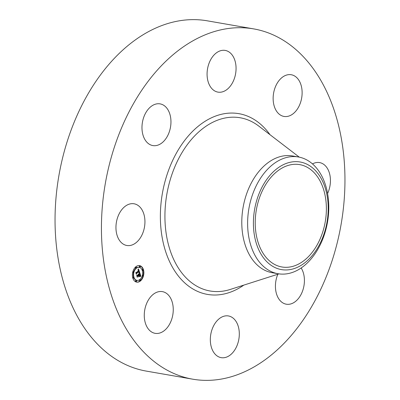 <?xml version="1.0" encoding="UTF-8"?>
<svg xmlns="http://www.w3.org/2000/svg" width="400" height="400" viewBox="0 0 400 400"><rect width="100%" height="100%" fill="white"/><g stroke="black" fill="none" stroke-linecap="round" stroke-linejoin="round"><path stroke-width="0.6" d="M143.285 231.755A21.165 14.245 -80.1 0 1 126.815 245.485A21.165 14.245 -80.1 0 1 117.605 217.515A21.165 14.245 -80.1 0 1 134.075 203.785A21.165 14.245 -80.1 0 1 143.285 231.755M192.715 379.18L146.325 371.105A177.775 119.645 -80.1 0 1 120.315 361.85A177.775 119.645 -80.1 0 1 63.195 155.535A177.775 119.645 -80.1 0 1 207.285 20.82L253.675 28.895A177.775 119.645 -80.1 0 1 279.685 38.15A177.775 119.645 -80.1 0 1 336.805 244.465A177.775 119.645 -80.1 0 1 192.715 379.18A177.775 119.645 -80.1 0 1 166.7 369.925A177.775 119.645 -80.1 0 1 109.585 163.605A177.775 119.645 -80.1 0 1 253.675 28.895M307.31 167.33A51.945 34.96 -80.1 0 1 324 227.615A51.945 34.96 -80.1 0 1 281.895 266.975A51.945 34.96 -80.1 0 1 274.295 264.275A51.945 34.96 -80.1 0 1 257.605 203.99A51.945 34.96 -80.1 0 1 299.71 164.625A51.945 34.96 -80.1 0 1 307.31 167.33M309.305 258.795A54.61 36.755 99.9 0 0 323.305 182.85A54.61 36.755 99.9 0 0 272.3 172.81A54.61 36.755 99.9 0 0 258.3 248.755A54.61 36.755 99.9 0 0 309.305 258.795M268.125 168.695A59.26 39.88 -80.1 0 1 298.365 156.97A59.26 39.88 -80.1 0 1 307.035 160.055A59.26 39.88 99.9 0 1 328.78 206.335A59.26 39.88 99.9 0 1 308.28 262.005A59.26 39.88 -80.1 0 1 278.045 273.73A59.26 39.88 -80.1 0 1 269.375 270.645A59.26 39.88 99.9 0 1 247.625 224.365A59.26 39.88 99.9 0 1 268.125 168.695M278.045 273.73L272.215 272.715A59.26 39.88 -80.1 0 1 263.545 269.63A59.26 39.88 -80.1 0 1 244.505 200.86A59.26 39.88 -80.1 0 1 292.535 155.955L298.365 156.97M301.155 267.99A21.165 14.245 -80.1 0 1 294.245 302.35A21.165 14.245 -80.1 0 1 286.295 304.2A21.165 14.245 -80.1 0 1 277.845 274.23M214.845 91.02A21.165 14.245 -80.1 0 1 208.045 66.455A21.165 14.245 -80.1 0 1 225.2 50.42A21.165 14.245 -80.1 0 1 228.295 51.52A21.165 14.245 -80.1 0 1 235.095 76.085A21.165 14.245 -80.1 0 1 217.945 92.12A21.165 14.245 -80.1 0 1 214.845 91.02M231.54 317.055A21.165 14.245 -80.1 0 1 238.34 341.615A21.165 14.245 -80.1 0 1 221.19 357.655A21.165 14.245 -80.1 0 1 218.09 356.55A21.165 14.245 -80.1 0 1 211.29 331.99A21.165 14.245 -80.1 0 1 228.445 315.95A21.165 14.245 -80.1 0 1 231.54 317.055M273.795 104.52A21.165 14.245 -80.1 0 1 277.13 83.325A21.165 14.245 -80.1 0 1 291.26 74.74A21.165 14.245 -80.1 0 1 301.465 86.66A21.165 14.245 -80.1 0 1 298.13 107.855A21.165 14.245 -80.1 0 1 284 116.44A21.165 14.245 -80.1 0 1 273.795 104.52M172.595 303.555A21.165 14.245 -80.1 0 1 169.26 324.75A21.165 14.245 -80.1 0 1 155.13 333.335A21.165 14.245 -80.1 0 1 144.925 321.41A21.165 14.245 -80.1 0 1 148.255 300.215A21.165 14.245 -80.1 0 1 162.385 291.63A21.165 14.245 -80.1 0 1 172.595 303.555M312.495 163.915A21.165 14.245 -80.1 0 1 319.57 162.585A21.165 14.245 -80.1 0 1 328.78 190.555A21.165 14.245 -80.1 0 1 327.585 193.53M160.785 143.72A21.165 14.245 -80.1 0 1 152.835 145.575A21.165 14.245 -80.1 0 1 141.975 128.095A21.165 14.245 -80.1 0 1 152.14 105.725A21.165 14.245 -80.1 0 1 160.095 103.875A21.165 14.245 -80.1 0 1 170.955 121.35A21.165 14.245 -80.1 0 1 160.785 143.72M135.84 266.775A8.38 5.64 -80.1 0 1 139.565 265.62A8.38 5.64 -80.1 0 1 143.85 272.1A8.38 5.64 -80.1 0 1 140.415 280.98A8.38 5.64 -80.1 0 1 136.69 282.135A8.38 5.64 -80.1 0 1 132.405 275.65A8.38 5.64 -80.1 0 1 135.84 266.775M136.505 282.095A8.38 5.64 99.9 0 0 140.045 280.915A8.38 5.64 99.9 0 0 143.015 276.085M143.205 275.33A8.38 5.64 99.9 0 0 143.175 270.03M143.05 269.58A8.38 5.64 99.9 0 0 139.38 265.59M139.075 267.345A6.605 4.445 99.9 0 0 138.89 267.305A6.605 4.445 99.9 0 0 135.955 268.215A6.605 4.445 99.9 0 0 133.67 271.845M133.475 272.56A6.605 4.445 99.9 0 0 133.64 277.305M133.77 277.66A6.605 4.445 99.9 0 0 136.625 280.315A6.605 4.445 99.9 0 0 136.81 280.345M142.72 269.565A0.51 0.34 99.9 0 0 142.115 270.03M142.245 270.38A0.51 0.34 99.9 0 0 142.575 270.4M140.06 279.775A0.51 0.34 99.9 0 0 139.455 280.27A0.51 0.34 99.9 0 0 139.915 280.61M142.215 275.845A0.51 0.34 99.9 0 0 142.645 276.02M142.79 275.185A0.51 0.34 99.9 0 0 142.405 275.125M133.31 277.29A0.51 0.34 99.9 0 0 132.71 277.66M132.835 278.11A0.51 0.34 99.9 0 0 133.165 278.125M136.135 280.645A0.51 0.34 99.9 0 0 135.53 281.14A0.51 0.34 99.9 0 0 135.99 281.485M135.97 267.075A0.51 0.34 99.9 0 0 135.365 267.57A0.51 0.34 99.9 0 0 135.825 267.915M139.895 266.205A0.51 0.34 99.9 0 0 139.29 266.7A0.51 0.34 99.9 0 0 139.75 267.04M133.24 271.67A0.51 0.34 99.9 0 0 132.87 271.605M132.68 272.355A0.51 0.34 99.9 0 0 133.095 272.505M139.93 279.47A6.605 4.445 -80.1 0 1 136.995 280.38A6.605 4.445 -80.1 0 1 133.62 275.275A6.605 4.445 -80.1 0 1 136.325 268.28A6.605 4.445 -80.1 0 1 139.26 267.37A6.605 4.445 -80.1 0 1 142.635 272.48A6.605 4.445 -80.1 0 1 139.93 279.47M139.7 272.585L138.86 272.71L139 271.215L136.495 273.225L136.36 273.8L135.905 272.38L136.315 272.595L138.6 270.715L137.94 270.105L138.355 270.04L138.775 270.57L138.455 269.825L137.915 269.92L138.48 268.885L139.7 272.585L139.17 272.025M139.62 272.9L138.805 273L139.255 272.795M138.995 272.365L138.88 271.585L136.565 273.48L136.295 274.33L135.82 272.62L136.3 274.105L136.52 273.4L138.915 271.435L138.995 272.365M139.795 272.87L140.83 276.09L139.98 276.15L140.255 275.23L139.94 274.065L138.86 274.95L139.875 274.36L140.055 275.845L139.835 274.49L138.95 275.22L139.645 275.865L138.685 276.655L138.67 275.11L137.51 276.06L137.34 276.705L136.845 275.18L137.31 275.44L138.3 274.63L138.06 274.22L138.47 274.49L138.135 273.985L138.66 274.33L139.63 273.535L139.795 272.87M140.77 276.445L139.885 276.465L140.77 276.445M139.64 276.155L138.645 276.975L139.535 276.14M138.765 276.17L138.56 275.535L137.575 276.345L137.25 277.3L136.71 275.375L137.255 277.075L137.525 276.29L138.6 275.405L138.765 276.17M138.18 274.065L138.49 274.06M137.31 275.44L136.905 275.355M137.125 276.045L138.67 275.11M138.805 276.19L139.1 275.685M138.925 275.14L138.49 274.885L139.94 274.065M140.42 276.065L140.055 276L140.46 276.03L140.255 275.385M139.825 274.045L139.645 273.49M138.66 274.33L138.4 274.285M138.625 274.245L138.345 274.195M138.585 274.17L138.265 274.115M138.54 274.11L138.17 274.045M138.44 274.02L138.185 273.975M137.51 276.06L137.14 275.995M139.645 275.865L139.275 275.8M138.95 275.22L138.69 275.175M138.86 274.95L138.49 274.885M140.475 276.06L140.105 275.995M140.54 276.06L140.17 275.995M140.575 276.065L140.205 276M140.61 276.065L140.24 276M140.65 276.07L140.28 276.005M140.83 276.09L140.46 276.03M138.895 271.2L138.7 270.605M138.44 269.815L138.265 269.29M136.15 273.14L138.63 271.15L139 271.215M139.295 272.605L138.94 272.545L139.33 272.52M138.44 270.12L138.07 270.055M138.415 270.09L138.095 270.035M136.315 272.595L135.95 272.53M136.495 273.225L136.155 273.165M139.255 272.61L138.935 272.555M139.66 272.59L139.29 272.525M139.195 272.915L138.925 272.865M139.28 272.9L138.99 272.85M139.36 272.895L139.04 272.84M139.435 272.89L139.085 272.83M139.5 272.89L139.13 272.825M139.565 272.89L139.195 272.83M140.79 276.355L140.42 276.29M140.375 276.385L140.665 276.42M140.69 276.325L140.44 276.285M140.285 276.385L139.995 276.335M140.465 276.39L140.095 276.325M140.565 276.405L140.195 276.34M142.97 270.445A0.51 0.34 -80.1 0 1 142.695 269.585A0.51 0.34 -80.1 0 1 142.97 270.445M140.31 280.655A0.51 0.34 -80.1 0 1 140.035 279.795A0.51 0.34 -80.1 0 1 140.31 280.655M143.04 276.065A0.51 0.34 -80.1 0 1 142.76 275.205A0.51 0.34 -80.1 0 1 143.04 276.065M133.56 278.17A0.51 0.34 -80.1 0 1 133.285 277.31A0.51 0.34 -80.1 0 1 133.56 278.17M136.385 281.525A0.51 0.34 -80.1 0 1 136.11 280.665A0.51 0.34 -80.1 0 1 136.385 281.525M135.94 267.095A0.51 0.34 -80.1 0 1 136.22 267.96A0.51 0.34 -80.1 0 1 135.94 267.095M139.87 266.225A0.51 0.34 -80.1 0 1 140.145 267.085A0.51 0.34 -80.1 0 1 139.87 266.225M133.215 271.69A0.51 0.34 -80.1 0 1 133.49 272.55A0.51 0.34 -80.1 0 1 133.215 271.69M278.96 273.875L230.27 289.445A87.915 59.165 -80.1 0 1 197.205 286.41A87.915 59.165 -80.1 0 1 171.805 174.795A87.915 59.165 -80.1 0 1 253.075 122.34A87.915 59.165 -80.1 0 1 258.71 126.04L299.275 157.145M243.845 285.105A91.73 61.735 -80.1 0 1 194.045 289.63A91.73 61.735 -80.1 0 1 167.545 173.175A91.73 61.735 -80.1 0 1 252.345 118.44A91.73 61.735 -80.1 0 1 270.02 134.715M140.69 276.075L140.32 276.01M140.735 276.08L140.365 276.015M140.785 276.085L140.415 276.02M136.995 280.38L136.625 280.315M139.26 267.37L138.89 267.305M142.745 270.515L142.375 270.45M142.92 269.515L142.55 269.45M140.085 280.725L139.715 280.66M140.26 279.725L139.89 279.66M142.815 276.135L142.445 276.07M142.99 275.135L142.62 275.07M133.335 278.24L132.965 278.175M133.51 277.24L133.14 277.175M136.16 281.595L135.79 281.535M136.335 280.595L135.965 280.53M136.17 267.025L135.795 266.965M135.995 268.03L135.625 267.965M140.095 266.155L139.725 266.09M139.92 267.155L139.55 267.09M133.44 271.62L133.07 271.555M133.265 272.62L132.895 272.555"/></g></svg>
